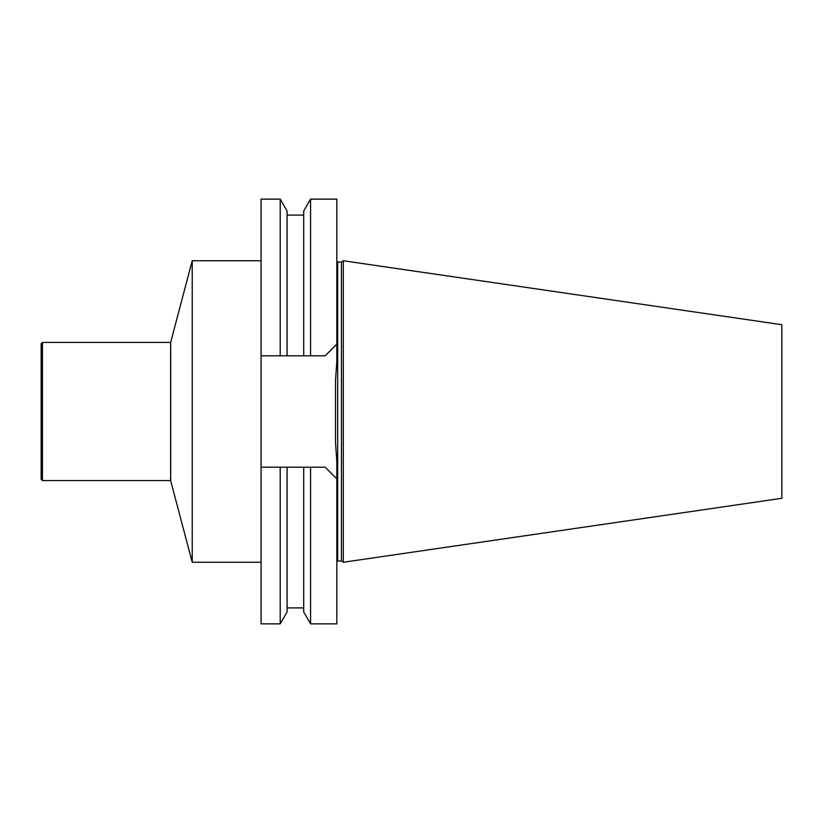 <?xml version="1.0" encoding="UTF-8"?>
<svg xmlns="http://www.w3.org/2000/svg" width="823" height="823" viewBox="0 0 823 823"><rect width="100%" height="100%" fill="white"/><g stroke="black" fill="none" stroke-linecap="round" stroke-linejoin="round"><path stroke-width="1.23" d="M341.452 560.957L341.452 262.043L343.304 260.747L343.304 562.253L341.452 560.957L336.823 561.132M343.304 562.253L781.85 498.296L781.85 324.704L343.304 260.747M325.167 467.197L336.823 478.852L325.167 467.197L310.569 467.197L310.569 623.865L336.823 623.865L336.823 461.333L335.527 442.568L335.527 380.432L336.823 361.667L336.823 199.135L310.569 199.135L310.569 355.803L280.211 355.803L280.211 199.135L261.076 199.135L261.076 355.803L287.083 355.803L287.083 211.027L280.211 199.135M335.527 405.78L335.527 417.22M335.527 411.5L335.527 442.568M280.211 623.865L261.076 623.865L261.076 467.197L287.083 467.197L287.083 611.973L280.211 623.865L280.211 467.197L310.569 467.197L303.697 467.197L303.697 611.973L310.569 623.865M310.569 199.135L303.697 211.027L303.697 355.803L325.167 355.803L336.823 344.148L325.167 355.803M261.076 467.197L261.076 355.803M42.446 480.56L41.15 479.264L41.15 343.736L42.446 342.44L42.446 480.56L170.639 480.56L192.222 562.253L261.076 562.253M42.446 342.44L170.639 342.44L192.222 260.747L192.222 562.253M341.452 262.043L337.687 262.043L337.687 560.957M170.639 342.44L170.639 480.56M170.69 342.399L170.69 480.601M287.083 607.899L303.697 607.899M287.083 215.101L303.697 215.101M337.687 262.043L336.823 261.868M192.222 260.747L261.076 260.747"/></g></svg>
